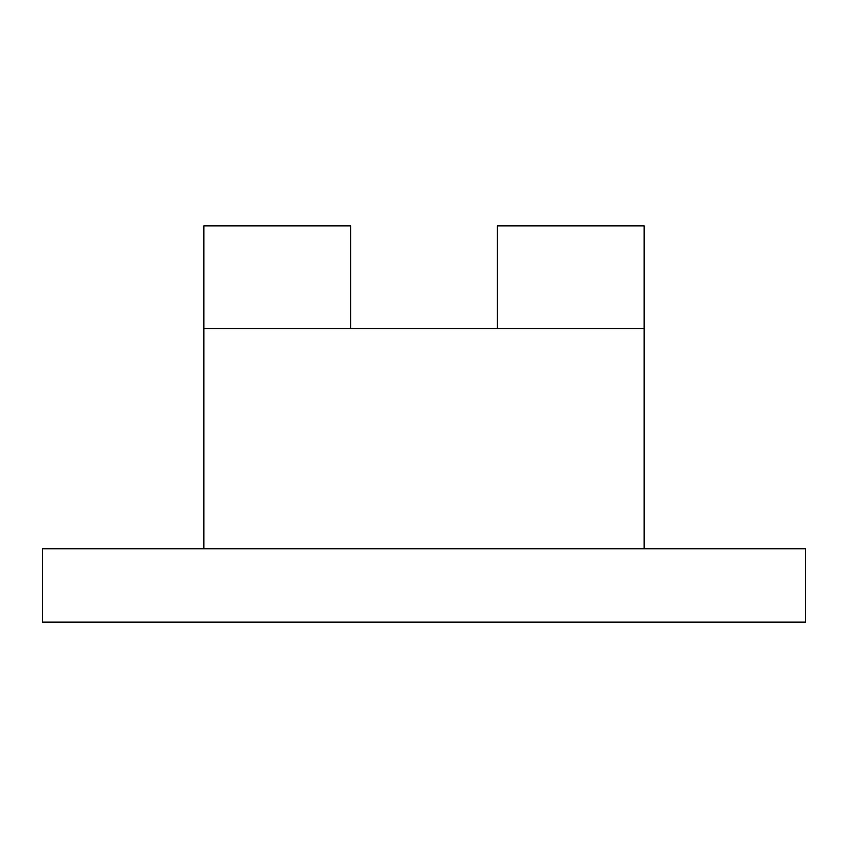 <?xml version="1.0" encoding="UTF-8"?>
<svg xmlns="http://www.w3.org/2000/svg" width="848" height="848" viewBox="0 0 848 848"><rect width="100%" height="100%" fill="white"/><g stroke="black" fill="none" stroke-linecap="round" stroke-linejoin="round"><path stroke-width="1.27" d="M805.6 548.751L42.4 548.751L42.4 622.135L805.6 622.135L805.6 548.751M203.849 548.751L203.849 328.6L644.151 328.6L644.151 225.865L497.384 225.865L497.384 328.6M644.151 548.751L644.151 328.6M350.616 328.6L350.616 225.865L203.849 225.865L203.849 328.6"/></g></svg>
